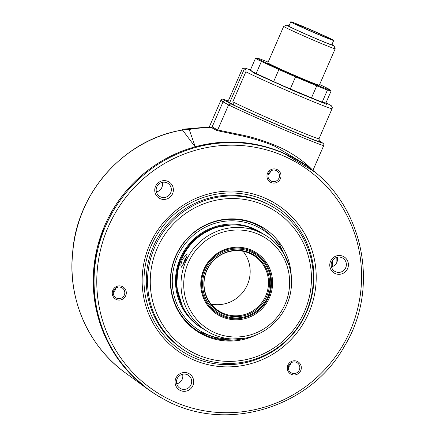 <?xml version="1.0" encoding="UTF-8"?>
<svg xmlns="http://www.w3.org/2000/svg" width="436" height="436" viewBox="0 0 436 436"><rect width="100%" height="100%" fill="white"/><g stroke="black" fill="none" stroke-linecap="round" stroke-linejoin="round"><path stroke-width="0.65" d="M256.45 334.81A61.471 60.124 -58.8 0 1 201.612 334.031A61.471 60.124 -58.8 0 1 177.893 251.485A61.471 60.124 -58.8 0 1 260.085 225.892A61.471 60.124 -58.8 0 1 291.319 277.28M262.009 227.706A60.844 59.509 121.2 0 0 259.371 226.191A60.844 59.509 121.2 0 0 178.749 250.204A60.844 59.509 121.2 0 0 198.936 331.769M269.802 207.918A81.903 80.11 121.2 0 0 160.29 242.013A81.903 80.11 121.2 0 0 191.895 352.005A81.903 80.11 121.2 0 0 301.407 317.909A81.903 80.11 121.2 0 0 269.802 207.918M190.369 353.809A84.246 82.399 -58.8 0 1 186.766 351.754A84.246 82.399 -58.8 0 1 158.889 238.824A84.246 82.399 -58.8 0 1 270.5 205.607A84.246 82.399 -58.8 0 1 274.097 207.667A84.246 82.399 -58.8 0 1 301.974 320.591A84.246 82.399 -58.8 0 1 190.369 353.809M187.115 356.757A88.454 86.519 121.2 0 0 305.385 319.937A88.454 86.519 121.2 0 0 271.252 201.149A88.454 86.519 121.2 0 0 152.982 237.969A88.454 86.519 121.2 0 0 187.115 356.757M159.554 198.369A9.478 9.27 121.2 0 0 172.225 194.423A9.478 9.27 121.2 0 0 168.569 181.698A9.478 9.27 121.2 0 0 155.897 185.638A9.478 9.27 121.2 0 0 159.554 198.369M160.077 196.636A7.723 7.554 121.2 0 0 170.307 193.589A7.723 7.554 121.2 0 0 167.424 183.049A7.723 7.554 121.2 0 0 157.189 186.096A7.723 7.554 121.2 0 0 160.077 196.636M156.41 191.971A7.723 7.554 121.2 0 0 162.236 182.352M334.581 273.247A9.478 9.27 121.2 0 0 347.252 269.306A9.478 9.27 121.2 0 0 343.595 256.575A9.478 9.27 121.2 0 0 330.924 260.521A9.478 9.27 121.2 0 0 334.581 273.247M335.104 271.514A7.723 7.554 121.2 0 0 345.334 268.472A7.723 7.554 121.2 0 0 342.445 257.932A7.723 7.554 121.2 0 0 332.216 260.973A7.723 7.554 121.2 0 0 335.104 271.514M331.431 266.848A7.723 7.554 121.2 0 0 337.262 257.229M290.91 374.153A7.139 6.981 121.2 0 0 300.453 371.178A7.139 6.981 121.2 0 0 297.695 361.597A7.139 6.981 121.2 0 0 288.152 364.567A7.139 6.981 121.2 0 0 290.91 374.153M291.292 372.878A5.848 5.723 121.2 0 0 299.042 370.573A5.848 5.723 121.2 0 0 296.856 362.589A5.848 5.723 121.2 0 0 289.106 364.894A5.848 5.723 121.2 0 0 291.292 372.878M288.37 367.068A5.848 5.723 121.2 0 0 290.845 362.986M115.883 299.27A7.139 6.981 121.2 0 0 125.426 296.3A7.139 6.981 121.2 0 0 122.674 286.714A7.139 6.981 121.2 0 0 113.131 289.684A7.139 6.981 121.2 0 0 115.883 299.27M116.265 298.001A5.848 5.723 121.2 0 0 124.015 295.695A5.848 5.723 121.2 0 0 121.829 287.706A5.848 5.723 121.2 0 0 114.079 290.016A5.848 5.723 121.2 0 0 116.265 298.001M113.344 292.185A5.848 5.723 121.2 0 0 115.818 288.103M179.888 390.247A9.478 9.27 121.2 0 0 192.559 386.307A9.478 9.27 121.2 0 0 188.902 373.576A9.478 9.27 121.2 0 0 176.231 377.522A9.478 9.27 121.2 0 0 179.888 390.247M180.411 388.514A7.723 7.554 121.2 0 0 190.641 385.473A7.723 7.554 121.2 0 0 187.758 374.933A7.723 7.554 121.2 0 0 177.528 377.974A7.723 7.554 121.2 0 0 180.411 388.514M176.744 383.849A7.723 7.554 121.2 0 0 182.575 374.23M270.571 182.27A7.139 6.981 121.2 0 0 280.114 179.3A7.139 6.981 121.2 0 0 277.361 169.713A7.139 6.981 121.2 0 0 267.818 172.683A7.139 6.981 121.2 0 0 270.571 182.27M270.958 181A5.848 5.723 121.2 0 0 278.708 178.695A5.848 5.723 121.2 0 0 276.522 170.705A5.848 5.723 121.2 0 0 268.772 173.016A5.848 5.723 121.2 0 0 270.958 181M268.031 175.185A5.848 5.723 121.2 0 0 270.505 171.103M293.041 157.783A136.893 133.896 121.2 0 0 111.676 211.76A136.893 133.896 121.2 0 0 156.976 395.267L157.81 395.768A136.893 133.896 -58.8 0 1 112.51 212.267A136.893 133.896 -58.8 0 1 293.875 158.284A136.893 133.896 -58.8 0 1 299.723 161.631L298.889 161.124A136.893 133.896 121.2 0 0 293.041 157.783M249.992 252.891A33.387 32.656 -58.8 0 1 266.718 296.349A33.387 32.656 -58.8 0 1 223.368 314.1A33.387 32.656 -58.8 0 1 206.642 270.647A33.387 32.656 -58.8 0 1 249.992 252.891M223.199 313.277A32.76 32.046 121.2 0 0 264.772 297.892A32.76 32.046 121.2 0 0 253.245 255.229A32.76 32.046 121.2 0 0 249.327 253.212A32.76 32.046 121.2 0 0 207.759 268.603A32.76 32.046 121.2 0 0 219.281 311.26A32.76 32.046 121.2 0 0 223.199 313.277M243.103 251.289A32.76 32.046 -58.8 0 1 245.337 288.746A32.76 32.046 -58.8 0 1 211.095 304.094M182.324 259.556L187.049 253.676L186.957 256.101L184.989 261.175L181.163 267.442L180.815 264.826L182.324 259.556M265.377 235.217L261.208 232.693A56.162 54.931 121.2 0 0 254.493 229.238A56.162 54.931 121.2 0 0 183.229 255.616A56.162 54.931 121.2 0 0 202.985 328.749L207.155 331.273A56.162 54.931 -58.8 0 1 187.398 258.139A56.162 54.931 -58.8 0 1 258.657 231.767A56.162 54.931 -58.8 0 1 265.377 235.217A56.162 54.931 -58.8 0 1 285.133 308.35A56.162 54.931 -58.8 0 1 213.874 334.723A56.162 54.931 -58.8 0 1 207.155 331.273M249.637 228.077C249.294 227.608 251.163 228.142 255.24 229.696L263.11 233.843L249.517 227.957M258.139 234.165A53.824 52.642 121.2 0 0 188.259 262.783A53.824 52.642 121.2 0 0 215.221 332.832A53.824 52.642 121.2 0 0 285.1 304.214A53.824 52.642 121.2 0 0 258.139 234.165M251.234 250.035A36.504 35.708 -58.8 0 1 269.524 297.548A36.504 35.708 -58.8 0 1 222.126 316.961A36.504 35.708 -58.8 0 1 203.841 269.448A36.504 35.708 -58.8 0 1 251.234 250.035M250.695 250.793A35.572 34.793 121.2 0 0 204.517 269.704A35.572 34.793 121.2 0 0 222.333 316.002A35.572 34.793 -58.8 0 1 218.076 313.816A35.572 34.793 -58.8 0 1 205.563 267.497A35.572 34.793 -58.8 0 1 250.695 250.793A35.572 34.793 -58.8 0 1 254.951 252.978A35.572 34.793 -58.8 0 1 267.464 299.292A35.572 34.793 -58.8 0 1 222.344 316.007M185.142 260.821L184.341 260.477L186.815 256.559M184.341 260.477L183.027 265.104M326.003 102.754L326.684 104.357L296.306 91.952L253.283 72.687L250.455 69.891L244.901 68.065L243.315 68.169L242.296 68.921L244.422 68.779C245.806 69.438 246.291 70.436 245.871 71.782L232.808 101.811A49.143 1.401 23.5 0 0 282.73 124.38A49.143 1.401 23.5 0 0 319.032 138.697L332.09 108.668L332.297 107.501L331.393 105.785L326.008 102.749M227.08 100.885L226.687 100.776C227.592 101.016 228.339 100.574 228.933 99.463L242.296 68.921M209.28 126.969L212.136 126.936L217.678 129.961L228.573 104.918L223.041 101.866C223.575 100.88 224.387 100.547 225.477 100.874L223.379 99.304C222.218 98.95 221.395 99.272 220.899 100.264L209.28 126.969L208.413 127.535M314.367 171.937L306.186 164.999L275.149 146.392C266.173 142.501 255.61 139.1 243.457 136.201L216.861 130.56L217.678 129.961L244.024 135.416C254.635 137.803 265.083 141.144 275.361 145.439C295.297 153.521 310.345 166.977 312.814 170.656M312.825 170.629L323.703 145.619C324.095 144.578 323.768 143.755 322.716 143.144C317.452 141.58 304.17 136.255 282.877 127.181C261.197 117.873 243.871 110.101 230.895 103.861L225.477 100.874M323.703 145.619A57.1 1.63 -156.5 0 1 282.468 129.1A57.1 1.63 -156.5 0 1 228.573 104.918L230.895 103.861M223.379 99.304L227.674 100.743L223.379 99.304M313.01 170.852L282.561 152.6C254.292 140.806 225.178 138.85 195.23 146.719L189.186 129.465L182.815 129.209L201.764 127.595L182.815 129.209M216.861 130.56L211.286 127.503A140.408 137.329 121.2 0 0 210.991 127.508A140.408 137.329 121.2 0 0 189.186 129.465M72.708 252.586A134.593 131.645 121.2 0 0 125.666 373.063C88.372 346.451 67.455 298.856 72.659 252.558L72.708 252.586C73.929 238.421 77.221 224.785 82.589 211.673C99.626 169.19 138.964 137.318 182.504 130.048L195.165 146.861C155.467 157.44 121.104 187.344 104.776 225.505L97.353 247.354L93.647 270.069L93.762 293.025L97.697 315.55L105.332 337.017L116.461 356.806L130.762 374.361L147.82 389.179L157.107 395.348M182.144 130.081L182.804 129.209M332.412 266.56L332.526 260.483M182.504 130.048L182.45 130.026C124.876 139.111 76.752 192.298 72.659 252.558M220.899 100.264L223.041 101.866L212.136 126.936L211.286 127.503M323.098 143.362L320.618 141.575L323.098 143.368M244.422 68.779L229.679 102.673L226.894 100.863M319.032 138.697L319.408 141.673C313.893 140.648 254.079 115.06 233.587 104.956L232.808 101.811M229.679 102.673L233.587 104.956M322.182 102.079A38.613 1.101 -156.5 0 1 309.495 97.206M292.403 90.023A38.613 1.101 -156.5 0 1 271.862 80.971M257.196 74.125A38.613 1.101 -156.5 0 1 253.55 72.229M268.135 62.114A39.316 1.123 23.5 0 0 257.774 58.331A39.316 1.123 23.5 0 0 259.818 59.797A39.316 1.123 23.5 0 0 301.679 78.747A39.316 1.123 23.5 0 0 329.469 89.516A39.316 1.123 23.5 0 0 327.327 88.274A39.316 1.123 23.5 0 0 319.637 84.513M261.409 61.454A41.654 1.188 -156.5 0 1 257.562 59.525A41.654 1.188 -156.5 0 1 255.48 58.342L250.231 70.403A41.654 1.188 23.5 0 0 252.313 71.591A41.654 1.188 23.5 0 0 256.161 73.515L261.409 61.454L278.898 69.542A41.654 1.188 -156.5 0 0 295.543 76.867L316.743 85.81A41.654 1.188 -156.5 0 0 327.458 90.023L331.169 90.879L329.469 89.516M283.683 26.367L267.824 62.833A28.084 0.801 23.5 0 0 269.464 63.863A28.084 0.801 23.5 0 0 298.017 76.823A28.084 0.801 23.5 0 0 319.326 85.233L335.186 48.772A28.084 0.801 -156.5 0 1 313.876 40.357A28.084 0.801 -156.5 0 1 285.324 27.397A28.084 0.801 -156.5 0 1 283.683 26.367A28.084 0.801 -156.5 0 1 283.705 26.351L286.779 25.141A25.74 0.736 23.5 0 0 288.267 26.1A25.74 0.736 23.5 0 0 314.77 38.123A25.74 0.736 23.5 0 0 333.971 45.666A25.74 0.736 23.5 0 0 332.472 44.745A25.74 0.736 23.5 0 0 331.949 44.477M333.971 45.666L335.186 48.745A28.084 0.801 -156.5 0 1 335.186 48.772M290.774 21.8L288.91 26.089A23.402 0.67 23.5 0 0 290.278 26.95A23.402 0.67 23.5 0 0 314.067 37.752A23.402 0.67 23.5 0 0 331.829 44.755L333.693 40.466A23.402 0.67 23.5 0 0 332.325 39.611A23.402 0.67 23.5 0 0 308.535 28.809A23.402 0.67 23.5 0 0 290.774 21.8A23.402 0.67 23.5 0 0 292.142 22.661A23.402 0.67 23.5 0 0 315.937 33.458A23.402 0.67 23.5 0 0 333.693 40.466M250.231 70.403L250.885 70.806M257.774 58.331L255.48 58.342M278.898 69.542L273.65 81.608L256.161 73.515M273.65 81.608A41.654 1.188 23.5 0 0 290.294 88.933L295.543 76.867M316.743 85.81L311.495 97.877L290.294 88.933M327.458 90.023L322.209 102.089L322.662 102.449L325.921 102.945L331.169 90.879M311.495 97.877A41.654 1.188 23.5 0 0 322.209 102.089M301.309 26.645L297.575 25.07A18.721 0.534 23.5 0 0 316.776 33.67A18.721 0.534 23.5 0 0 329.403 38.602A18.721 0.534 23.5 0 0 312.449 30.645A18.721 0.534 23.5 0 0 295.068 23.669A18.721 0.534 23.5 0 0 295.314 23.882L301.238 26.803M289.03 25.811A25.74 0.736 23.5 0 0 286.779 25.141M274.097 207.667L272.849 206.909A84.246 82.399 121.2 0 0 269.246 204.855A84.246 82.399 121.2 0 0 157.641 238.067A84.246 82.399 121.2 0 0 185.518 350.996L186.766 351.754M187.9 354.773A86.35 84.459 121.2 0 0 303.352 318.83A86.35 84.459 121.2 0 0 270.031 202.871A86.35 84.459 121.2 0 0 154.578 238.814A86.35 84.459 121.2 0 0 187.9 354.773M163.658 399.114A136.893 133.896 -58.8 0 1 157.81 395.768L163.664 399.114C224.54 433.853 310.192 408.636 344.647 345.884C382.432 284.359 361.09 196.712 299.723 161.631M293.177 160.595A134.555 131.607 121.2 0 0 113.267 216.61A134.555 131.607 121.2 0 0 165.19 397.31A134.555 131.607 121.2 0 0 345.094 341.295A134.555 131.607 121.2 0 0 293.177 160.595M244.542 338.276A60.844 59.509 -58.8 0 1 198.98 331.791A60.844 59.509 -58.8 0 1 195.982 231.042A60.844 59.509 -58.8 0 1 262.052 227.728L261.971 227.679M231.674 338.968A59.438 58.135 -58.8 0 1 175.158 299.33A59.438 58.135 -58.8 0 1 197.028 232.317A59.438 58.135 -58.8 0 1 283.542 253.398M182.412 306.143A55.225 54.015 -58.8 0 1 199.252 235.593A55.225 54.015 -58.8 0 1 231.647 224.905M202.326 328.341A56.162 54.931 -58.8 0 1 198.887 234.944A56.162 54.931 -58.8 0 1 260.537 232.29M250.487 251.752A34.635 33.877 121.2 0 0 205.525 270.167A34.635 33.877 121.2 0 0 222.872 315.244A34.635 33.877 121.2 0 0 267.84 296.829A34.635 33.877 121.2 0 0 250.487 251.752M332.09 108.668A49.143 1.401 -156.5 0 1 295.793 94.35A49.143 1.401 -156.5 0 1 245.871 71.782M290.332 88.949A49.143 1.401 23.5 0 0 289.428 88.557M285.776 86.971A49.143 1.401 23.5 0 0 278.293 83.745A49.143 1.401 23.5 0 0 273.274 81.608M288.883 365.319A134.593 131.645 121.2 0 0 290.692 363.744M336.865 262.347A134.593 131.645 121.2 0 0 336.81 257.349M318.858 140.605L320.618 141.575M288.937 265.301L279.291 243.713L262.052 227.728M231.451 224.911L214.577 227.69L199.274 235.598L185.698 249.812L177.823 267.84L176.651 287.384L182.324 305.963M244.727 338.243L221.123 339.677L198.898 331.742M218.076 313.816L222.338 316.002C237.942 323.087 258.205 316.138 266.652 300.818C276.44 284.833 270.881 262.085 254.951 252.978L254.951 252.978M125.666 373.063L147.504 388.95M201.781 127.595L210.991 127.508M318.852 140.594L320.782 141.656"/></g></svg>
